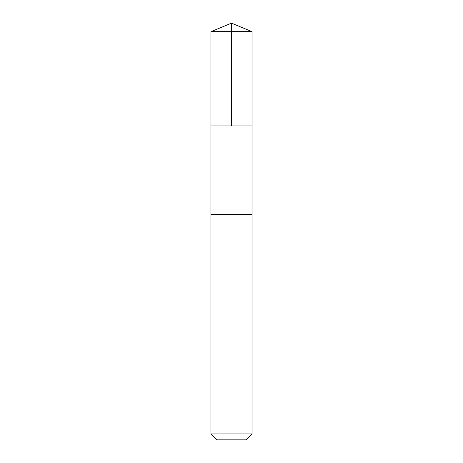 <?xml version="1.0" encoding="UTF-8"?>
<svg xmlns="http://www.w3.org/2000/svg" width="463" height="463" viewBox="0 0 463 463"><rect width="100%" height="100%" fill="white"/><g stroke="black" fill="none" stroke-linecap="round" stroke-linejoin="round"><path stroke-width="0.35" stroke-dasharray="2.31 1.74" d="M233.751 125.919L210.949 125.919L233.751 125.919M210.949 31.663L252.051 31.663M233.751 214.606L210.949 214.606L233.751 214.606M210.949 433.918L252.051 433.918M216.881 439.85L246.119 439.85"/><path stroke-width="0.69" d="M210.949 125.919L252.051 125.919L252.051 31.663L210.949 31.663L210.949 125.919L252.051 125.919L252.046 214.606L210.954 214.606L210.949 125.919M229.249 214.606L210.949 214.606L210.949 433.918L252.051 433.918L252.051 214.606L229.249 214.606M252.051 433.918L246.119 439.85L216.881 439.85L210.949 433.918M231.5 125.919L231.5 23.15L210.949 31.663M231.5 23.15L252.051 31.663"/></g></svg>
